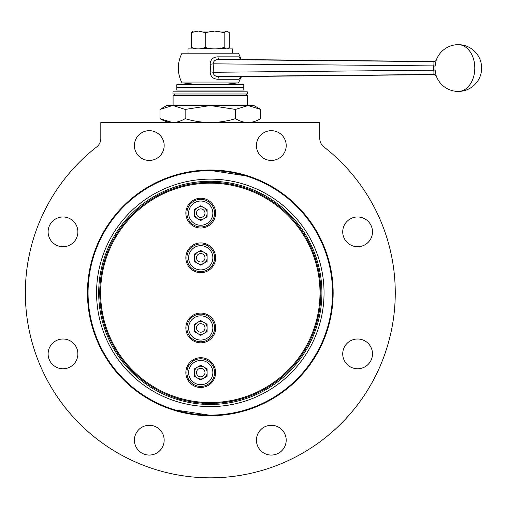 <?xml version="1.0" encoding="UTF-8"?>
<svg xmlns="http://www.w3.org/2000/svg" width="507" height="507" viewBox="0 0 507 507"><rect width="100%" height="100%" fill="white"/><g stroke="black" fill="none" stroke-linecap="round" stroke-linejoin="round"><path stroke-width="0.76" d="M433.732 74.478L433.593 74.478C433.954 74.618 434.03 73.185 433.808 70.194A17.897 12.827 90 0 1 433.719 68.052A17.897 12.827 90 0 1 433.808 65.91A4.252 0.355 -175.1 0 1 435.063 66.24A15.147 10.856 -90 0 0 434.987 68.052A15.147 10.856 -90 0 0 435.063 69.865L435.976 75.118A23.385 23.385 0 0 0 458.265 91.437A23.385 16.535 -90 0 0 474.799 68.052A23.385 16.535 -90 0 0 458.265 44.667A23.385 23.385 0 0 0 435.976 60.986L435.063 66.24M240.73 77.146L239.063 79.257L217.972 79.257C213.086 79.098 210.468 76.601 210.132 71.779A22.333 16.002 -90 0 0 210.361 68.052A22.333 16.002 -90 0 0 210.132 64.326A4.252 0.494 173.1 0 0 213.086 63.825A25.312 18.138 90 0 1 213.086 72.279C213.58 75.283 215.545 76.69 218.986 76.5L433.593 74.478A4.252 4.113 90.8 0 1 433.669 74.478L436.197 75.708M210.132 64.326C210.449 59.515 213.06 57.025 217.972 56.847A4.252 1.096 -89.8 0 0 218.986 59.604L433.732 61.626M217.972 56.847L239.063 56.847L240.73 58.958M189.181 82.933L231.274 82.933M230.172 53.172L238.436 53.172L232.624 53.172L232.624 48.919L187.983 48.919L187.983 53.172L182.026 53.172L230.172 53.172M352.061 60.808L369.736 60.878L352.061 60.808M338.036 60.675L355.705 60.745L338.036 60.675M322.528 60.523L322.927 60.51M324.353 60.523L324.911 60.542M329.411 60.574L328.897 60.523M321.844 60.422L306.329 60.371L321.844 60.422M296.075 60.276L311.729 60.327L296.075 60.276M303.699 60.339L305.455 60.358L303.699 60.339M318.542 60.485L320.291 60.498L318.542 60.485M329.265 60.593L345.723 60.65L329.265 60.593M347.884 60.77L359.349 60.777L347.884 60.77M377.823 60.954L364.381 60.91L377.823 60.954M367.626 60.91L368.114 60.954M239.063 56.847A4.252 4.107 -90.8 0 0 242.885 59.604L218.986 59.604C215.532 59.42 213.567 60.827 213.086 63.825L433.808 65.91C434.03 62.925 433.954 61.499 433.593 61.626A4.252 4.113 89.2 0 0 433.669 61.626L433.669 61.626C435.304 61.182 436.153 60.777 436.197 60.396L435.976 60.986M435.063 69.865A4.252 0.355 175.1 0 1 433.808 70.194L213.086 72.279A4.252 0.494 6.9 0 0 210.132 71.779M239.063 79.257A4.252 4.107 -89.2 0 1 242.885 76.5L218.986 76.5A4.252 1.096 -90.2 0 0 217.972 79.257M317.686 60.441L313.928 60.403L317.686 60.46M25.35 292.869A184.954 184.954 0 0 1 96.717 146.903A10.628 10.628 0 0 0 100.817 138.512L100.817 122.542L319.79 122.542L319.79 138.512A10.628 10.628 0 0 0 323.891 146.903A184.954 184.954 0 0 1 210.304 477.822A184.954 184.954 0 0 1 25.35 292.869M342.58 422.141L341.084 423.649M395.257 293.49L395.257 292.869M333.156 292.869A122.852 122.852 0 0 1 210.304 415.721A122.852 122.852 0 0 1 87.451 292.869A122.852 122.852 0 0 1 210.304 170.016A122.852 122.852 0 0 1 333.156 292.869M88.066 292.869A122.238 122.238 0 0 0 210.304 415.106A122.238 122.238 0 0 0 332.541 292.869A122.238 122.238 0 0 0 210.304 170.625A122.238 122.238 0 0 0 88.066 292.869M175.226 409.967L208.954 415.1M210.304 415.106C231.331 415.246 249.013 408.737 244.875 410.119M210.304 170.625C189.276 170.491 171.594 176.994 175.733 175.618M342.732 231.851A14.88 14.88 0 0 0 357.612 246.732A14.88 14.88 0 0 0 372.493 231.851A14.88 14.88 0 0 0 357.612 216.971A14.88 14.88 0 0 0 342.732 231.851M256.441 145.56A14.88 14.88 0 0 0 271.321 160.44A14.88 14.88 0 0 0 286.202 145.56A14.88 14.88 0 0 0 271.321 130.679A14.88 14.88 0 0 0 256.441 145.56M134.406 145.56A14.88 14.88 0 0 0 149.286 160.44A14.88 14.88 0 0 0 164.167 145.56A14.88 14.88 0 0 0 149.286 130.679A14.88 14.88 0 0 0 134.406 145.56M48.114 231.851A14.88 14.88 0 0 0 62.995 246.732A14.88 14.88 0 0 0 77.882 231.851A14.88 14.88 0 0 0 62.995 216.971A14.88 14.88 0 0 0 48.114 231.851M48.114 353.886A14.88 14.88 0 0 0 62.995 368.766A14.88 14.88 0 0 0 77.882 353.886A14.88 14.88 0 0 0 62.995 338.999A14.88 14.88 0 0 0 48.114 353.886M134.406 440.171A14.88 14.88 0 0 0 149.286 455.058A14.88 14.88 0 0 0 164.167 440.171A14.88 14.88 0 0 0 149.286 425.291A14.88 14.88 0 0 0 134.406 440.171M256.441 440.171A14.88 14.88 0 0 0 271.321 455.058A14.88 14.88 0 0 0 286.202 440.171A14.88 14.88 0 0 0 271.321 425.291A14.88 14.88 0 0 0 256.441 440.171M342.732 353.886A14.88 14.88 0 0 0 357.612 368.766A14.88 14.88 0 0 0 372.493 353.886A14.88 14.88 0 0 0 357.612 338.999A14.88 14.88 0 0 0 342.732 353.886M245.382 175.771L211.653 170.637M394.357 274.629L394.554 276.746M371.53 202.236L370.478 200.392M321.913 292.869A111.61 111.61 0 0 1 210.304 404.478A111.61 111.61 0 0 1 98.694 292.869A111.61 111.61 0 0 1 210.304 181.259A111.61 111.61 0 0 1 321.913 292.869M324.043 292.869A113.739 113.739 0 0 1 210.304 406.601A113.739 113.739 0 0 1 96.571 292.869A113.739 113.739 0 0 1 210.304 179.129A113.739 113.739 0 0 1 324.043 292.869M203.928 404.294L203.928 403.23L203.928 404.294M202.604 403.147L202.585 404.212M202.274 402.678L202.318 403.306L201.792 403.084M179.51 400.143L179.51 399.041M215.621 372.588A14.88 14.88 0 0 1 200.74 387.468A14.88 14.88 0 0 1 185.854 372.588A14.88 14.88 0 0 1 200.74 357.708A14.88 14.88 0 0 1 215.621 372.588M215.621 327.947A14.88 14.88 0 0 1 200.74 342.827A14.88 14.88 0 0 1 185.854 327.947A14.88 14.88 0 0 1 200.74 313.066A14.88 14.88 0 0 1 215.621 327.947M215.621 257.79A14.88 14.88 0 0 1 200.74 272.671A14.88 14.88 0 0 1 185.854 257.79A14.88 14.88 0 0 1 200.74 242.91A14.88 14.88 0 0 1 215.621 257.79M215.621 213.143A14.88 14.88 0 0 1 200.74 228.03A14.88 14.88 0 0 1 185.854 213.143A14.88 14.88 0 0 1 200.74 198.262A14.88 14.88 0 0 1 215.621 213.143M319.999 292.869A109.696 109.696 0 0 0 210.304 183.173A109.696 109.696 0 0 0 100.608 292.869A109.696 109.696 0 0 0 210.304 402.564A109.696 109.696 0 0 0 319.999 292.869M99.759 292.869A110.545 110.545 0 0 1 210.304 182.317A110.545 110.545 0 0 1 320.855 292.869A110.545 110.545 0 0 1 210.304 403.414A110.545 110.545 0 0 1 99.759 292.869M202.547 181.525L202.318 182.216L201.311 182.685M202.775 182.469L202.318 182.216L202.274 182.843L203.567 181.462M179.51 186.696L179.51 185.587M203.928 182.501L203.928 181.436L203.928 182.501M245.806 93.985L247.505 95.69L173.102 95.69L173.102 105.532M218.948 122.048L243.728 122.048L247.936 122.542M176.886 122.048L201.672 122.048M172.564 105.532L159.984 109.423L166.721 105.532L253.887 105.532L260.63 109.423L248.05 105.532L235.463 109.423L210.304 105.532L185.144 109.423L173.102 105.538M172.443 122.542L159.984 118.651C168.349 123.759 176.734 123.759 185.144 118.651C201.97 123.759 218.739 123.759 235.463 118.651C243.835 123.759 252.22 123.759 260.63 118.651L260.63 109.423M159.984 109.423L159.984 118.651M185.144 109.423L185.144 118.651M235.463 109.423L235.463 118.651M183.845 91.862L247.359 91.862L247.359 93.985L172.95 93.985L172.95 91.862L183.845 91.862M243.785 84.726L176.823 84.726L176.823 87.4L243.785 87.4L176.823 87.4L176.823 90.069L243.785 90.069L243.785 84.726L227.63 82.933L192.977 82.933L176.823 84.726M238.436 53.172A31.89 31.89 0 0 1 240.749 58.806A31.89 31.89 0 0 0 238.436 53.172L182.026 53.172A31.89 31.89 0 0 0 182.026 82.933L238.436 82.933A31.89 31.89 0 0 0 240.749 77.298A31.89 31.89 0 0 1 238.436 82.933M436.654 76.595L436.318 76.018M190.283 53.172L226.09 53.172M204.321 47.747L206.45 47.747M214.708 31.06L226.73 31.06L224.189 32.581L214.708 31.06L205.221 32.581L198.281 31.06L214.708 31.06M198.281 31.06L191.335 32.581L193.3 31.06L198.281 31.06M227.909 31.409L226.73 31.06L229.272 32.581L229.272 47.398C227.586 49.394 225.888 49.394 224.189 47.398C217.883 49.394 211.558 49.394 205.221 47.398C200.582 49.394 195.949 49.394 191.335 47.398L191.335 32.581M191.335 47.398L195.056 48.571M201.501 48.571L210.304 48.571M225.552 48.571L219.106 48.571M224.189 47.398L224.189 32.581M205.221 47.398L205.221 32.581M186.918 213.143A13.816 13.816 0 0 1 200.74 199.327A13.816 13.816 0 0 1 214.556 213.143A13.816 13.816 0 0 1 200.74 226.965A13.816 13.816 0 0 1 186.918 213.143A13.816 13.816 0 0 0 200.74 226.965A13.816 13.816 0 0 0 214.556 213.143M200.74 205.779L194.358 209.461L194.358 216.825L200.74 220.507L207.116 216.825L207.116 209.461L200.74 205.779M207.116 210.177A7.035 7.035 0 0 0 206.501 209.106M201.355 206.14A7.035 7.035 0 0 0 200.119 206.14M194.973 209.106A7.035 7.035 0 0 0 194.358 210.177M194.358 216.115A7.035 7.035 0 0 0 194.973 217.186M200.119 220.152A7.035 7.035 0 0 0 201.355 220.152M206.501 217.186A7.035 7.035 0 0 0 207.116 216.115M194.358 213.143A6.376 6.376 0 0 0 200.74 219.525A6.376 6.376 0 0 0 207.116 213.143A6.376 6.376 0 0 0 200.74 206.767A6.376 6.376 0 0 0 194.358 213.143M196.488 213.143A4.252 4.252 0 0 0 200.74 217.395A4.252 4.252 0 0 0 204.986 213.143A4.252 4.252 0 0 0 200.74 208.897A4.252 4.252 0 0 0 196.488 213.143M203.928 263.31A6.376 6.376 0 0 0 203.928 252.264A6.376 6.376 0 0 0 194.358 257.79A6.376 6.376 0 0 0 203.928 263.31M196.488 257.79A4.252 4.252 0 0 0 200.74 262.043A4.252 4.252 0 0 0 204.986 257.79A4.252 4.252 0 0 0 200.74 253.538A4.252 4.252 0 0 0 196.488 257.79M186.918 257.79A13.816 13.816 0 0 1 200.74 243.968A13.816 13.816 0 0 1 214.556 257.79A13.816 13.816 0 0 1 200.74 271.606A13.816 13.816 0 0 1 186.918 257.79A13.816 13.816 0 0 0 200.74 271.606A13.816 13.816 0 0 0 214.556 257.79M200.74 265.155L194.358 261.473L194.358 254.108L200.74 250.426L207.116 254.108L207.116 261.473L200.74 265.155M207.116 254.818A7.035 7.035 0 0 0 206.501 253.754M201.355 250.781A7.035 7.035 0 0 0 200.119 250.781M194.358 260.763A7.035 7.035 0 0 0 194.973 261.827M200.119 264.8A7.035 7.035 0 0 0 201.355 264.8M206.501 261.827A7.035 7.035 0 0 0 207.116 260.763M186.918 327.947A13.816 13.816 0 0 1 200.74 314.125A13.816 13.816 0 0 1 214.556 327.947A13.816 13.816 0 0 1 200.74 341.762A13.816 13.816 0 0 1 186.918 327.947A13.816 13.816 0 0 0 200.74 341.762A13.816 13.816 0 0 0 214.556 327.947M203.928 333.467A6.376 6.376 0 0 0 203.928 322.42A6.376 6.376 0 0 0 194.358 327.947A6.376 6.376 0 0 0 203.928 333.467M196.488 327.947A4.252 4.252 0 0 0 200.74 332.199A4.252 4.252 0 0 0 204.986 327.947A4.252 4.252 0 0 0 200.74 323.694A4.252 4.252 0 0 0 196.488 327.947M200.74 320.582L194.358 324.265L194.358 331.629L200.74 335.311L207.116 331.629L207.116 324.265L200.74 320.582M207.116 324.974A7.035 7.035 0 0 0 206.501 323.91M201.355 320.937A7.035 7.035 0 0 0 200.119 320.937M194.973 323.91A7.035 7.035 0 0 0 194.358 324.974M194.358 330.913A7.035 7.035 0 0 0 194.973 331.984M206.501 331.984A7.035 7.035 0 0 0 207.116 330.913M203.928 378.114A6.376 6.376 0 0 0 203.928 367.068A6.376 6.376 0 0 0 194.358 372.588A6.376 6.376 0 0 0 203.928 378.114M196.488 372.588A4.252 4.252 0 0 0 200.74 376.84A4.252 4.252 0 0 0 204.986 372.588A4.252 4.252 0 0 0 200.74 368.336A4.252 4.252 0 0 0 196.488 372.588M186.918 372.588A13.816 13.816 0 0 1 200.74 358.772A13.816 13.816 0 0 1 214.556 372.588A13.816 13.816 0 0 1 200.74 386.41A13.816 13.816 0 0 1 186.918 372.588A13.816 13.816 0 0 0 200.74 386.41A13.816 13.816 0 0 0 214.556 372.588M200.74 365.224L194.358 368.906L194.358 376.27L200.74 379.952L207.116 376.27L207.116 368.906L200.74 365.224M207.116 369.616A7.035 7.035 0 0 0 206.501 368.551M201.355 365.579A7.035 7.035 0 0 0 200.119 365.579M194.973 368.551A7.035 7.035 0 0 0 194.358 369.616M200.119 379.597A7.035 7.035 0 0 0 201.355 379.597M206.501 376.625A7.035 7.035 0 0 0 207.116 375.56M434.683 61.461L242.885 59.604L434.683 61.461L436.121 60.51M240.508 77.558L242.885 76.5L434.683 74.643L242.885 76.5L240.698 77.172M212.858 213.143A12.117 12.117 0 0 0 200.74 201.025A12.117 12.117 0 0 0 188.623 213.143A12.117 12.117 0 0 0 200.74 225.26A12.117 12.117 0 0 0 212.858 213.143M212.858 257.79A12.117 12.117 0 0 0 200.74 245.673A12.117 12.117 0 0 0 188.623 257.79A12.117 12.117 0 0 0 200.74 269.908A12.117 12.117 0 0 0 212.858 257.79M212.858 327.947A12.117 12.117 0 0 0 200.74 315.829A12.117 12.117 0 0 0 188.623 327.947A12.117 12.117 0 0 0 200.74 340.064A12.117 12.117 0 0 0 212.858 327.947M212.858 372.588A12.117 12.117 0 0 0 200.74 360.471A12.117 12.117 0 0 0 188.623 372.588A12.117 12.117 0 0 0 200.74 384.705A12.117 12.117 0 0 0 212.858 372.588M458.265 91.437A23.385 23.385 0 0 0 481.65 68.052A23.385 23.385 0 0 0 458.265 44.667M240.698 58.932L242.726 59.598M247.505 105.532L247.505 95.69M174.801 93.985L173.102 95.69M182.026 53.172A31.89 31.89 0 0 0 182.026 82.933"/></g></svg>
